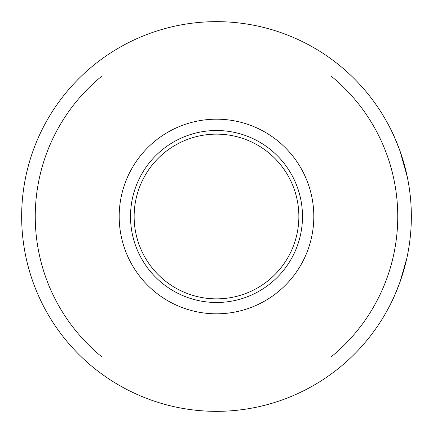 <?xml version="1.0" encoding="UTF-8"?>
<svg xmlns="http://www.w3.org/2000/svg" width="433" height="433" viewBox="0 0 433 433"><rect width="100%" height="100%" fill="white"/><g stroke="black" fill="none" stroke-linecap="round" stroke-linejoin="round"><path stroke-width="0.65" d="M394.117 136.384L391.481 130.782C391.989 131.118 394.836 137.867 400.022 151.03L407.35 177.232M394.117 296.616L391.481 302.218C391.989 301.882 394.836 295.133 400.022 281.97L406.809 258.322M409.407 243.941L409.813 240.921M411.35 216.213L411.35 215.905M410.203 195.397L409.899 192.782M134.138 216.5A82.362 82.362 0 0 0 216.5 298.862A82.362 82.362 0 0 0 298.862 216.5A82.362 82.362 0 0 0 216.5 134.138A82.362 82.362 0 0 0 134.138 216.5M302.483 216.5A85.983 85.983 0 0 0 216.5 130.517A85.983 85.983 0 0 0 130.517 216.5A85.983 85.983 0 0 0 216.5 302.483A85.983 85.983 0 0 0 302.483 216.5M119.189 216.5A97.311 97.311 0 0 0 216.5 313.811A97.311 97.311 0 0 0 313.811 216.5A97.311 97.311 0 0 0 216.5 119.189A97.311 97.311 0 0 0 119.189 216.5M331.045 76.029A181.254 181.254 0 0 1 331.045 356.971L81.469 356.971A194.85 194.85 0 0 0 411.35 216.5A194.85 194.85 0 0 0 81.469 76.029L351.531 76.029M81.469 356.971A194.85 194.85 0 0 1 81.469 76.029L101.955 76.029A181.254 181.254 0 0 0 101.955 356.971"/></g></svg>
